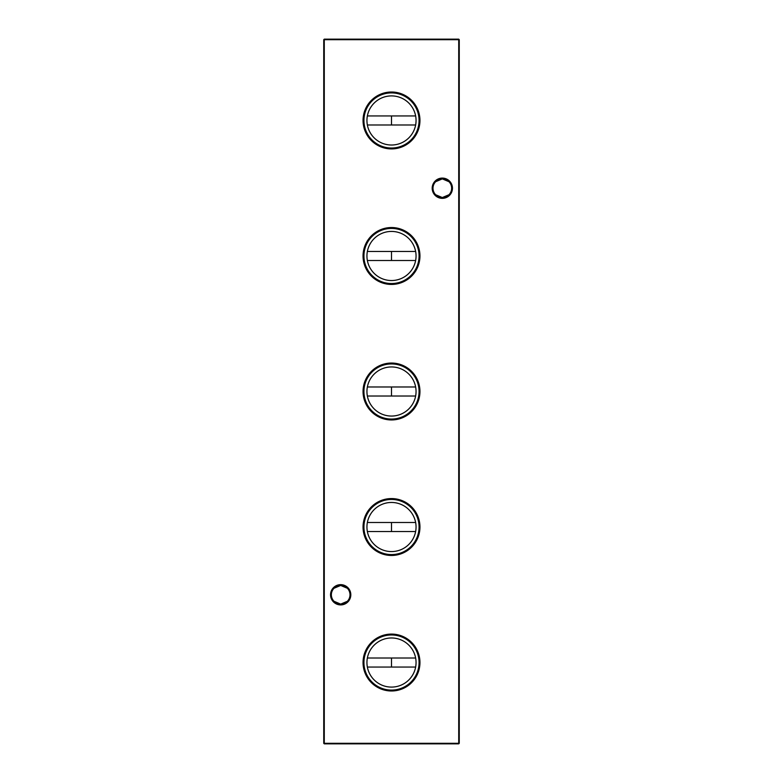 <?xml version="1.0" encoding="UTF-8"?>
<svg xmlns="http://www.w3.org/2000/svg" width="783" height="783" viewBox="0 0 783 783"><rect width="100%" height="100%" fill="white"/><g stroke="black" fill="none" stroke-linecap="round" stroke-linejoin="round"><path stroke-width="1.17" d="M391.5 634.083A28.452 28.452 0 0 0 363.048 662.535A28.452 28.452 0 0 0 391.5 690.988A28.452 28.452 0 0 0 419.952 662.535A28.452 28.452 0 0 0 391.5 634.083M391.5 634.974A27.562 27.562 0 0 0 363.938 662.535A27.562 27.562 0 0 0 391.5 690.097A27.562 27.562 0 0 0 419.062 662.535A27.562 27.562 0 0 0 391.5 634.974M391.5 637.979A24.557 24.557 0 0 0 366.943 662.535A24.557 24.557 0 0 0 391.5 687.092A24.557 24.557 0 0 0 416.057 662.535A24.557 24.557 0 0 0 391.5 637.979M391.5 498.565A28.452 28.452 0 0 0 363.048 527.018A28.452 28.452 0 0 0 391.5 555.47A28.452 28.452 0 0 0 419.952 527.018A28.452 28.452 0 0 0 391.5 498.565M391.5 499.456A27.562 27.562 0 0 0 363.938 527.018A27.562 27.562 0 0 0 391.5 554.579A27.562 27.562 0 0 0 419.062 527.018A27.562 27.562 0 0 0 391.5 499.456M391.5 502.461A24.557 24.557 0 0 0 366.943 527.018A24.557 24.557 0 0 0 391.5 551.575A24.557 24.557 0 0 0 416.057 527.018A24.557 24.557 0 0 0 391.5 502.461M391.5 363.048A28.452 28.452 0 0 0 363.048 391.5A28.452 28.452 0 0 0 391.5 419.952A28.452 28.452 0 0 0 419.952 391.5A28.452 28.452 0 0 0 391.5 363.048M391.5 363.938A27.562 27.562 0 0 0 363.938 391.5A27.562 27.562 0 0 0 391.5 419.062A27.562 27.562 0 0 0 419.062 391.5A27.562 27.562 0 0 0 391.5 363.938M391.5 366.943A24.557 24.557 0 0 0 366.943 391.5A24.557 24.557 0 0 0 391.5 416.057A24.557 24.557 0 0 0 416.057 391.5A24.557 24.557 0 0 0 391.5 366.943M391.5 227.53A28.452 28.452 0 0 0 363.048 255.982A28.452 28.452 0 0 0 391.5 284.435A28.452 28.452 0 0 0 419.952 255.982A28.452 28.452 0 0 0 391.5 227.53M391.5 228.421A27.562 27.562 0 0 0 363.938 255.982A27.562 27.562 0 0 0 391.5 283.544A27.562 27.562 0 0 0 419.062 255.982A27.562 27.562 0 0 0 391.5 228.421M391.5 231.425A24.557 24.557 0 0 0 366.943 255.982A24.557 24.557 0 0 0 391.5 280.539A24.557 24.557 0 0 0 416.057 255.982A24.557 24.557 0 0 0 391.5 231.425M391.5 92.012A28.452 28.452 0 0 0 363.048 120.465A28.452 28.452 0 0 0 391.5 148.917A28.452 28.452 0 0 0 419.952 120.465A28.452 28.452 0 0 0 391.5 92.012M391.5 92.903A27.562 27.562 0 0 0 363.938 120.465A27.562 27.562 0 0 0 391.5 148.026A27.562 27.562 0 0 0 419.062 120.465A27.562 27.562 0 0 0 391.5 92.903M391.5 95.908A24.557 24.557 0 0 0 366.943 120.465A24.557 24.557 0 0 0 391.5 145.021A24.557 24.557 0 0 0 416.057 120.465A24.557 24.557 0 0 0 391.5 95.908M334.018 588.258L340.683 585.459A9.327 9.327 0 0 0 331.356 594.777A9.327 9.327 0 0 0 340.683 604.104L334.018 601.295M340.683 604.916A10.14 10.14 0 0 1 330.543 594.777A10.14 10.14 0 0 1 340.683 584.647A10.14 10.14 0 0 1 350.813 594.777A10.14 10.14 0 0 1 340.683 604.916M435.651 181.705L442.317 178.896A9.327 9.327 0 0 0 432.999 188.223A9.327 9.327 0 0 0 442.317 197.541L435.651 194.742M442.317 198.353A10.14 10.14 0 0 1 432.187 188.223A10.14 10.14 0 0 1 442.317 178.084A10.14 10.14 0 0 1 452.457 188.223A10.14 10.14 0 0 1 442.317 198.353M448.982 194.742L442.317 197.541A9.327 9.327 0 0 0 451.644 188.223A9.327 9.327 0 0 0 442.317 178.896L448.982 181.705M347.349 601.295L340.683 604.104A9.327 9.327 0 0 0 350.001 594.777A9.327 9.327 0 0 0 340.683 585.459L347.349 588.258M459.259 39.688L459.259 743.312L458.721 743.312L458.721 39.688L324.279 39.688L324.279 743.312L458.721 743.312L458.721 743.85L324.279 743.85L323.741 743.312L323.741 39.688L324.279 39.15L458.721 39.15L459.259 39.688L458.721 39.15M415.636 115.943L391.5 115.943L391.5 124.986L415.636 124.986M415.636 251.46L391.5 251.46L391.5 260.504L415.636 260.504M415.636 386.978L391.5 386.978L391.5 396.022L415.636 396.022M415.636 522.496L391.5 522.496L391.5 531.54L415.636 531.54M415.636 658.014L391.5 658.014L391.5 667.057L415.636 667.057M458.721 743.85L459.259 743.312M323.741 743.312L324.279 743.85M323.741 39.688L324.279 39.15M367.364 115.943L391.5 115.943M391.5 124.986L367.364 124.986M367.364 251.46L391.5 251.46M391.5 260.504L367.364 260.504M367.364 386.978L391.5 386.978M391.5 396.022L367.364 396.022M367.364 522.496L391.5 522.496M391.5 531.54L367.364 531.54M367.364 658.014L391.5 658.014M391.5 667.057L367.364 667.057"/></g></svg>

